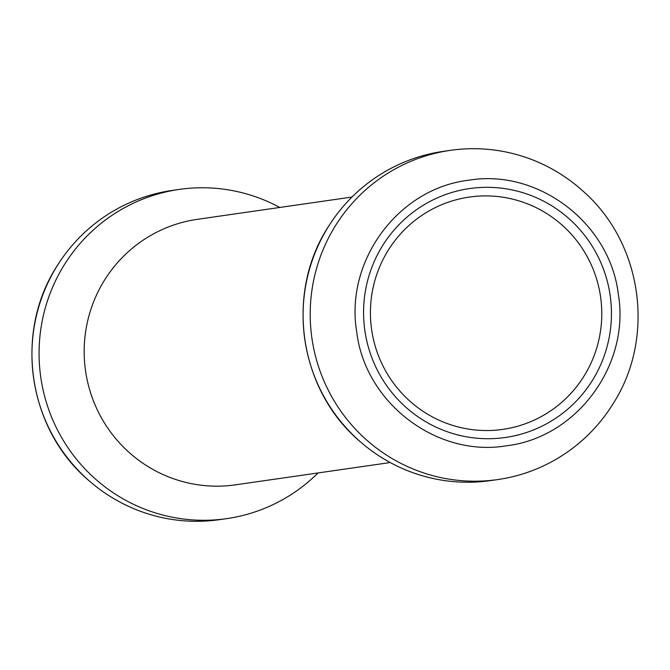 <?xml version="1.0" encoding="UTF-8"?>
<svg xmlns="http://www.w3.org/2000/svg" width="670" height="670" viewBox="0 0 670 670"><rect width="100%" height="100%" fill="white"/><g stroke="black" fill="none" stroke-linecap="round" stroke-linejoin="round"><path stroke-width="1" d="M600.563 296.735A117.351 115.642 -98.2 0 1 502.843 429.378A117.351 115.642 -98.2 0 1 371.641 329.715A117.351 115.642 -98.2 0 1 469.36 197.072A117.351 115.642 -98.2 0 1 600.563 296.735M469.578 188.572A125.734 123.9 -98.2 0 1 602.682 359.941A125.734 123.9 -98.2 0 1 390.275 390.551A125.734 123.9 -98.2 0 1 469.578 188.572M356.708 331.876C344.723 260.839 398.349 188.53 468.514 180.255C538.111 168.405 609.976 223.118 618.326 294.222C630.294 364.974 576.786 437.527 506.57 445.776C437.024 457.644 365.1 403.055 356.708 331.876M318.041 472.945A166.302 163.882 -98.2 0 1 226.72 518.63L219.584 519.652A166.302 163.882 -98.2 0 1 89.47 481.085A166.302 163.882 -98.2 0 1 33.668 378.424A166.302 163.882 -98.2 0 1 58.215 264.189A166.302 163.882 -98.2 0 1 172.148 190.448L179.275 189.417A166.302 163.882 -98.2 0 1 279.775 207.457M582.632 190.783A166.302 163.882 81.8 0 0 450.416 150.348A166.302 163.882 81.8 0 0 311.927 338.325A166.302 163.882 81.8 0 0 497.852 479.553A166.302 163.882 81.8 0 0 613.276 403.432M226.72 518.63A166.302 163.882 -98.2 0 1 40.795 377.394A166.302 163.882 -98.2 0 1 179.275 189.417M450.416 150.348L443.28 151.37A166.302 163.882 81.8 0 0 329.355 225.112A166.302 163.882 81.8 0 0 304.8 339.355A166.302 163.882 81.8 0 0 360.602 442.007A166.302 163.882 81.8 0 0 490.725 480.583L497.852 479.553M390.225 462.543L235.505 484.837A134.117 132.157 -98.2 0 1 85.567 370.946A134.117 132.157 -98.2 0 1 197.248 219.35L351.959 197.055M58.273 264.097C13.3 331.466 27.386 429.227 89.546 481.152M613.469 403.131C655.779 336.801 642.212 242.699 582.9 191.017M360.686 442.074C298.519 390.149 284.432 292.388 329.406 225.028"/></g></svg>
